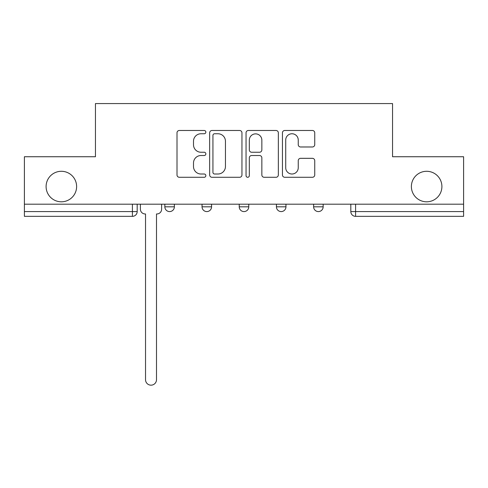 <?xml version="1.0" encoding="UTF-8"?>
<svg xmlns="http://www.w3.org/2000/svg" width="488" height="488" viewBox="0 0 488 488"><rect width="100%" height="100%" fill="white"/><g stroke="black" fill="none" stroke-linecap="round" stroke-linejoin="round"><path stroke-width="0.73" d="M205.851 132.114A1.641 1.641 0 0 0 204.216 130.479L179.346 130.479A2.342 2.342 0 0 0 177.004 132.815L177.004 174.942A2.342 2.342 0 0 0 179.346 177.284L204.216 177.284A1.641 1.641 0 0 0 205.851 175.649A1.641 1.641 0 0 0 204.216 174.009L200.995 174.009A7.491 7.491 0 0 1 193.504 166.518L193.504 163.01A7.491 7.491 0 0 1 200.995 155.519L204.216 155.519A1.641 1.641 0 0 0 205.851 153.879A1.641 1.641 0 0 0 204.216 152.244L200.995 152.244A7.491 7.491 0 0 1 193.504 144.753L193.504 141.245A7.491 7.491 0 0 1 200.995 133.755L204.216 133.755A1.641 1.641 0 0 0 205.851 132.114M411.384 186.544A15.262 15.262 0 0 0 426.64 201.806A15.262 15.262 0 0 0 441.902 186.544A15.262 15.262 0 0 0 426.64 171.288A15.262 15.262 0 0 0 411.384 186.544M46.098 186.544A15.262 15.262 0 0 0 61.36 201.806A15.262 15.262 0 0 0 76.616 186.544A15.262 15.262 0 0 0 61.36 171.288A15.262 15.262 0 0 0 46.098 186.544M276.428 206.814L276.428 204.191L276.428 206.814A4.77 4.77 0 0 0 281.198 211.585A4.77 4.77 0 0 1 276.428 206.814L285.962 206.814A4.77 4.77 0 0 1 281.198 211.585M202.038 206.814L202.038 204.191L202.038 206.814A4.77 4.77 0 0 0 206.802 211.585A4.77 4.77 0 0 1 202.038 206.814L211.572 206.814A4.77 4.77 0 0 1 206.802 211.585A4.77 4.77 0 0 0 211.572 206.814L211.572 204.191L211.572 206.814M312.399 146.98A2.342 2.342 0 0 0 314.742 144.637L314.742 132.815A2.342 2.342 0 0 0 312.399 130.479L284.785 130.479A2.342 2.342 0 0 0 282.442 132.815L282.442 174.942A2.342 2.342 0 0 0 284.785 177.284L312.399 177.284A2.342 2.342 0 0 0 314.742 174.942L314.742 160.668A2.342 2.342 0 0 0 312.399 158.326L300.577 158.326A2.342 2.342 0 0 0 298.241 160.668L298.241 167.75A6.259 6.259 0 0 1 291.976 174.009A6.259 6.259 0 0 1 285.718 167.75L285.718 140.013A6.259 6.259 0 0 1 291.976 133.755A6.259 6.259 0 0 1 298.241 140.013L298.241 144.637A2.342 2.342 0 0 0 300.577 146.98L312.399 146.98M24.4 204.191L24.4 156.739L95.453 156.739L95.453 103.572L392.547 103.572L392.547 156.739L463.6 156.739L463.6 204.191L24.4 204.191L24.4 211.585L137.183 211.585L137.183 204.191L137.183 211.585A4.77 4.77 0 0 1 132.413 216.349L24.4 216.349L24.4 211.585M241.95 132.815A2.342 2.342 0 0 0 239.614 130.479L211.993 130.479A2.342 2.342 0 0 0 209.657 132.815L209.657 174.942A2.342 2.342 0 0 0 211.993 177.284L239.614 177.284A2.342 2.342 0 0 0 241.95 174.942L241.95 132.815M248.386 130.479L276.007 130.479A2.342 2.342 0 0 1 278.343 132.815L278.343 174.942A2.342 2.342 0 0 1 276.007 177.284L264.185 177.284A2.342 2.342 0 0 1 261.849 174.942L261.849 157.862A2.342 2.342 0 0 0 259.506 155.519L251.668 155.519A2.342 2.342 0 0 0 249.325 157.862L249.325 175.649A1.641 1.641 0 0 1 247.684 177.284A1.641 1.641 0 0 1 246.05 175.649L246.05 132.815A2.342 2.342 0 0 1 248.386 130.479M350.817 204.191L350.817 211.585L463.6 211.585L463.6 216.349L355.587 216.349A4.77 4.77 0 0 1 350.817 211.585L350.817 204.191M463.6 204.191L463.6 211.585M323.16 204.191L323.16 206.814A4.77 4.77 0 0 1 318.389 211.585A4.77 4.77 0 0 1 313.625 206.814A4.77 4.77 0 0 0 318.389 211.585A4.77 4.77 0 0 0 323.16 206.814L323.16 204.191M313.625 204.191L313.625 206.814L323.16 206.814M285.962 204.191L285.962 206.814M248.77 204.191L248.77 206.814A4.77 4.77 0 0 1 244 211.585A4.77 4.77 0 0 1 239.23 206.814L248.77 206.814M239.23 204.191L239.23 206.814M174.375 204.191L174.375 206.814A4.77 4.77 0 0 1 169.611 211.585A4.77 4.77 0 0 1 164.84 206.814A4.77 4.77 0 0 0 169.611 211.585A4.77 4.77 0 0 0 174.375 206.814L174.375 204.191M164.84 204.191L164.84 206.814L174.375 206.814M355.587 204.191L355.587 216.349A4.77 4.77 0 0 1 350.817 211.585M214.567 133.755A1.641 1.641 0 0 0 212.933 135.389L212.933 172.368A1.641 1.641 0 0 0 214.567 174.009L217.965 174.009A7.491 7.491 0 0 0 225.45 166.518L225.45 141.245A7.491 7.491 0 0 0 217.965 133.755L214.567 133.755M261.849 140.129A6.259 6.259 0 0 0 255.584 133.871A6.259 6.259 0 0 0 249.325 140.129L249.325 149.901A2.342 2.342 0 0 0 251.668 152.244L259.506 152.244A2.342 2.342 0 0 0 261.849 149.901L261.849 140.129M140.398 209.2L140.398 204.191L140.398 209.2A4.77 4.77 0 0 0 145.168 213.97L145.528 213.97L145.528 379.682A5.484 5.484 0 0 0 151.012 385.166A5.484 5.484 0 0 0 156.495 379.682L156.495 213.97L156.849 213.97A4.77 4.77 0 0 0 161.619 209.2L161.619 204.191L161.619 209.2M145.168 213.97L145.528 213.97L145.528 379.682M156.495 379.682L156.495 213.97L156.849 213.97M132.413 204.191L132.413 216.349"/></g></svg>
